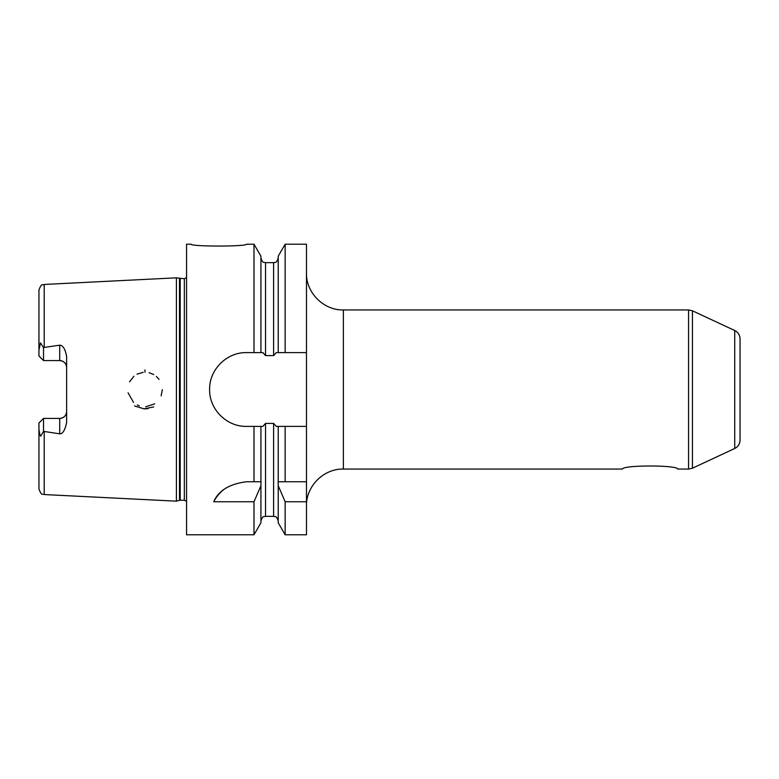 <?xml version="1.0" encoding="UTF-8"?>
<svg xmlns="http://www.w3.org/2000/svg" width="779" height="779" viewBox="0 0 779 779"><rect width="100%" height="100%" fill="white"/><g stroke="black" fill="none" stroke-linecap="round" stroke-linejoin="round"><path stroke-width="1.17" d="M677.779 469.065C677.545 464.975 622.674 464.975 622.431 469.065C622.674 464.975 677.545 464.975 677.779 469.065L688.548 469.065L692.443 468.198L692.443 310.802L688.548 309.935L688.548 469.065M734.724 330.51L734.724 448.49C738.122 446.727 739.894 443.942 740.05 440.125L740.05 338.875C739.894 335.058 738.122 332.273 734.724 330.51L692.443 310.802M306.478 273.03C305.962 292.748 323.655 310.441 343.373 309.935L688.548 309.935M306.478 481.753L306.478 534.793L285.153 534.793L285.153 501.754L278.22 485.707L278.113 481.753L306.478 481.753L306.478 426.395L285.153 426.395L285.153 481.753M191.167 244.207C190.612 246.67 247.06 246.67 246.515 244.207C247.06 246.67 190.612 246.67 191.167 244.207L186.551 244.207L186.551 534.793L253.993 534.793L253.993 501.754L213.709 501.754C218.471 490.614 229.406 483.954 246.515 481.753L253.993 481.753L253.993 426.395L246.515 426.395C226.738 426.853 209.162 409.277 209.609 389.5C209.162 369.723 226.738 352.147 246.515 352.605L262.893 352.605L265.542 355.604L273.614 355.604L276.263 352.605L278.22 352.605L278.22 256.213L285.153 244.207L306.478 244.207L306.478 426.395M253.993 352.605L253.993 244.207L246.515 244.207M253.993 481.753L261.033 481.753L260.926 485.707L253.993 501.754M223.3 489.962A36.895 36.895 0 0 0 213.709 501.754M306.478 501.754L285.153 501.754M278.22 481.753L278.22 426.395L276.263 426.395L273.614 423.396L265.542 423.396L262.893 426.395L253.993 426.395M285.153 426.395L278.22 426.395M253.993 534.793L260.926 522.787L260.926 485.707M260.926 481.753L260.926 426.395M260.926 352.605L260.926 256.213L253.993 244.207M285.153 534.793L278.22 522.787L278.22 485.707M278.22 352.605L306.478 352.605M285.153 244.207L285.153 352.605M156.394 376.452L159.043 379.354M162.334 389.685L161.126 395.868M144.563 408.868L148.107 408.644M154.69 403.853L145.702 406.784M139.344 405.84L137.338 404.992M133.54 402.422L128.058 392.801M129.528 381.846L133.93 376.238M136.997 374.183L143.239 372.294M149.13 372.693L153.765 374.572M153.726 406.92L144.018 408.848L134.563 405.976M145.011 372.206L144.913 369.928M43.517 418.42L59.71 418.42L59.71 433.825L43.517 431.371L43.517 418.42L38.95 422.987L38.95 489.017C42.027 497.08 42.572 493.146 44.208 494.548L44.208 431.556M66.624 367.503A6.923 6.923 0 0 0 59.71 360.58C63.975 361.057 66.273 363.355 66.624 367.503A6.923 6.923 0 0 0 59.71 360.58L43.517 360.58L38.95 356.013L43.517 360.58L43.517 347.629L44.208 347.444L44.208 284.452L176.405 277.83L176.405 501.17L44.208 494.548M44.208 347.444L59.71 345.175L59.71 360.58M59.71 433.825C62.729 434.02 65.037 430.222 66.624 422.442L66.624 356.558C65.3 349.119 62.992 345.321 59.71 345.175M38.95 429.102C39.515 433.533 40.099 435.88 40.703 436.162L43.517 431.371M43.517 347.629L40.469 342.896L38.95 349.898L38.95 356.013M44.208 284.452C42.572 285.854 42.027 281.92 38.95 289.983L38.95 349.898M66.624 411.497A6.923 6.923 0 0 1 59.71 418.42C63.975 417.943 66.273 415.645 66.624 411.497M180.212 278.755L180.212 500.245L184.341 500.245L184.341 278.755L176.405 277.83M184.341 278.755L186.551 277.645M343.373 309.935L343.373 469.065L622.431 469.065M278.22 520.956C276.029 514.646 274.977 517.227 273.614 516.341L273.614 423.396M273.614 516.341L265.542 516.341L265.542 423.396M265.542 355.604L265.542 262.659C264.178 261.773 263.117 264.354 260.926 258.044M273.614 355.604L273.614 262.659L265.542 262.659M180.212 500.245L179.491 500.342L179.491 278.658M734.724 448.49L692.443 468.198M343.373 469.065C323.655 468.559 305.972 486.242 306.478 505.97M265.542 516.341C264.178 517.227 263.117 514.646 260.926 520.956M273.614 262.659C274.977 261.773 276.029 264.354 278.22 258.044M184.341 500.245L186.551 501.355M179.491 500.342L176.405 501.17"/></g></svg>
